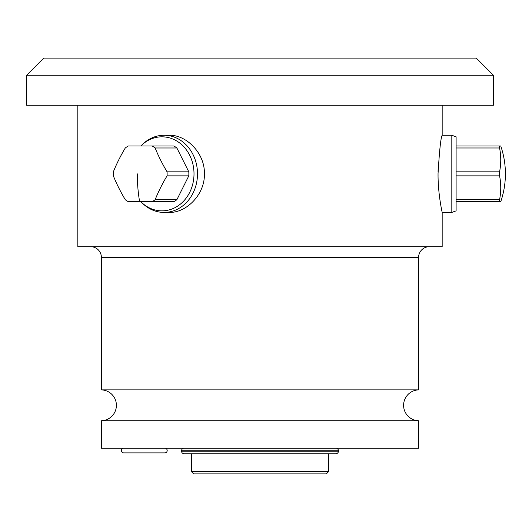 <?xml version="1.0" encoding="UTF-8"?>
<svg xmlns="http://www.w3.org/2000/svg" width="532" height="532" viewBox="0 0 532 532"><rect width="100%" height="100%" fill="white"/><g stroke="black" fill="none" stroke-linecap="round" stroke-linejoin="round"><path stroke-width="0.8" d="M499.568 145.981L499.568 147.989A81.077 70.211 180 0 1 499.568 171.829L499.568 175.853A81.077 70.211 0 0 1 499.568 199.693L499.568 201.701L500.745 201.701A85.732 85.732 0 0 0 500.745 145.981L456.104 145.981M456.104 136.824L456.104 210.858L451.821 212.421L451.821 135.261L456.104 136.824M442.172 105.256L442.172 135.261L451.821 135.261M77.825 105.256L77.825 246.708L442.172 246.708L442.172 212.421L451.821 212.421M438.268 182.749L438.208 181.572M438.062 176.232L438.042 173.838M438.055 171.523L438.208 166.144M442.172 135.261C440.835 137.409 439.459 150.197 438.042 173.632C437.909 194.419 442.311 212.906 442.172 212.421M168.91 212.421C186.506 213.119 205.059 194.24 204.388 173.838C205.059 153.442 186.506 134.563 168.91 135.261L164.089 135.261A38.577 33.41 90 0 1 197.498 173.838A38.577 33.41 90 0 1 164.089 212.421L168.91 212.421M418.598 420.739L101.399 420.739L101.399 448.177L418.598 448.177L418.598 420.739A15.435 15.435 0 0 1 403.595 405.311A15.435 15.435 0 0 1 418.598 389.883L418.598 257.428A10.713 10.713 0 0 1 429.317 246.708M418.598 389.883L101.399 389.883L101.399 257.428A10.713 10.713 0 0 0 90.686 246.708M101.399 420.739A15.435 15.435 0 0 0 116.402 405.311A15.435 15.435 0 0 0 101.399 389.883M123.69 452.892L164.84 452.892L123.69 452.892A2.361 2.361 0 0 1 121.329 450.531A2.361 2.361 0 0 1 123.69 448.177M159.268 452.892L129.263 452.892M164.84 452.892A2.361 2.361 0 0 0 167.194 450.531A2.361 2.361 0 0 0 164.84 448.177M184.125 448.177A2.574 2.574 0 0 0 181.558 450.75L181.558 451.176A2.574 2.574 0 0 0 184.125 453.749L335.872 453.749A2.574 2.574 0 0 0 338.438 451.176L338.438 450.75A2.574 2.574 0 0 0 335.872 448.177M191.414 471.625L193.688 473.892L326.309 473.892L328.583 471.625L191.414 471.625L191.414 453.749M328.583 471.625L328.583 453.749M493.397 75.251L493.397 105.256L26.6 105.256L26.6 75.251L43.744 58.108L476.253 58.108L493.397 75.251L26.6 75.251M164.089 135.261A38.577 33.41 -90 0 0 143.028 143.893L141.738 145.103A37.021 32.06 -90 0 0 140.84 145.981M140.84 201.701A37.021 32.06 -90 0 0 141.738 202.579L143.028 203.789A38.577 33.41 -90 0 0 164.089 212.421M141.738 202.579A37.021 32.06 -90 0 0 161.947 210.858A37.021 32.06 90 0 0 194.007 173.838A37.021 32.06 90 0 0 161.947 136.824A37.021 32.06 -90 0 0 141.738 145.103M176.883 199.693A31.075 26.913 90 0 1 173.864 201.701L152.132 201.701A31.075 26.913 90 0 0 155.151 199.693L176.883 199.693L188.8 175.853A31.075 26.913 90 0 0 188.8 171.829L176.883 147.989A31.075 26.913 90 0 0 173.864 145.981L128.292 145.981A31.075 26.913 -90 0 0 125.279 147.989A81.077 35.105 123.7 0 0 113.356 171.829A31.075 26.913 -90 0 0 113.356 175.853A81.077 35.105 56.3 0 0 125.279 199.693A31.075 26.913 -90 0 0 128.292 201.701L152.132 201.701M152.132 145.981A31.075 26.913 90 0 1 155.151 147.989L176.883 147.989M188.8 171.829L167.068 171.829A31.075 26.913 90 0 1 167.068 175.853L188.8 175.853M167.068 171.829A81.077 35.105 -123.7 0 1 155.151 147.989M155.151 199.693A81.077 35.105 -56.3 0 1 167.068 175.853M499.568 201.701L456.104 201.701M499.568 199.693L456.104 199.693M499.568 171.829L456.104 171.829M499.568 175.853L456.104 175.853M499.568 147.989L456.104 147.989M418.598 257.428L101.399 257.428M181.558 450.75L338.438 450.75M181.558 451.176L338.438 451.176M139.623 201.701A85.732 42.866 -90 0 1 137.296 173.838"/></g></svg>
